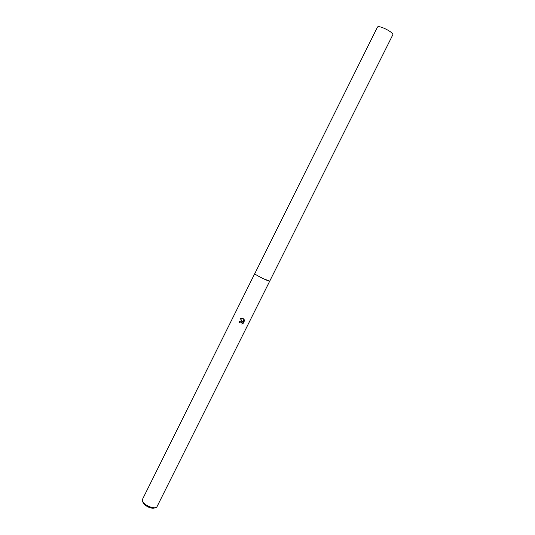 <?xml version="1.0" encoding="UTF-8"?>
<svg xmlns="http://www.w3.org/2000/svg" width="535" height="535" viewBox="0 0 535 535"><rect width="100%" height="100%" fill="white"/><g stroke="black" fill="none" stroke-linecap="round" stroke-linejoin="round"><path stroke-width="0.8" d="M254.754 273.639C255.295 274.442 257.99 276.047 262.832 278.461L269.68 281.122M241.626 320.98L242.529 321.542L240.088 318.392L243.351 318.72L242.937 321.943L244.127 319.555L244.508 320.666L243.037 323.608L241.72 324.076C242.536 323.087 242.375 322.317 241.232 321.769L239.7 322.478L238.904 322.07L239.76 321.16L241.626 320.98M254.754 273.619L142.263 499.784C142.196 502.011 144.477 504.264 149.091 506.531C152.943 508.089 155.518 508.257 156.815 507.04L269.74 281.096M142.872 501.93C143.233 503.749 145.145 505.495 148.596 507.153C151.418 508.317 153.465 508.544 154.742 507.849M238.938 322.01L239.687 322.391L240.208 321.829L242.208 322.685M241.847 323.969L243.017 323.514L244.502 320.659M240.128 318.378L242.529 321.542M242.937 321.943L243.325 318.7M377.503 27.011C379.282 24.958 394.369 32.749 392.757 34.882L269.754 281.076C269.767 282.099 254.954 274.803 254.767 273.693L377.503 27.011"/></g></svg>
